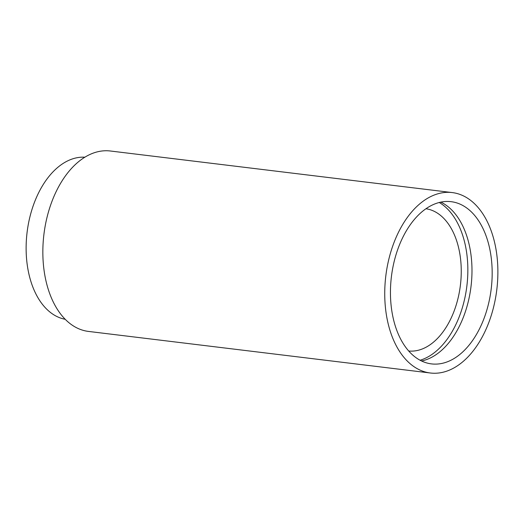 <?xml version="1.0" encoding="UTF-8"?>
<svg xmlns="http://www.w3.org/2000/svg" width="524" height="524" viewBox="0 0 524 524"><rect width="100%" height="100%" fill="white"/><g stroke="black" fill="none" stroke-linecap="round" stroke-linejoin="round"><path stroke-width="0.79" d="M440.874 202.14A81.698 50.265 -83.1 0 1 471.908 266.133A81.698 50.265 -83.1 0 1 421.558 360.99M390.524 296.99A81.698 50.265 -83.1 0 1 451.177 201.688A81.698 50.265 -83.1 0 1 492.095 268.589A81.698 50.265 -83.1 0 1 431.449 363.892A81.698 50.265 -83.1 0 1 390.524 296.99M439.276 202.506A82.275 50.618 -83.1 0 1 467.775 265.491A82.275 50.618 -83.1 0 1 420.091 360.243M425.992 208.742A71.67 44.095 -83.1 0 1 461.186 267.332A71.67 44.095 -83.1 0 1 408.694 351.008M65.186 319.286A81.698 50.265 -83.1 0 1 26.2 252.679A81.698 50.265 -83.1 0 1 84.901 157.207M497.8 266.998A90.875 55.911 -83.1 0 1 430.342 372.996A90.875 55.911 -83.1 0 1 384.819 298.582A90.875 55.911 -83.1 0 1 452.284 192.583A90.875 55.911 -83.1 0 1 497.8 266.998M430.342 372.996L88.451 331.417A90.875 55.911 -83.1 0 1 42.929 257.002A90.875 55.911 -83.1 0 1 110.394 151.004L452.284 192.583"/></g></svg>
